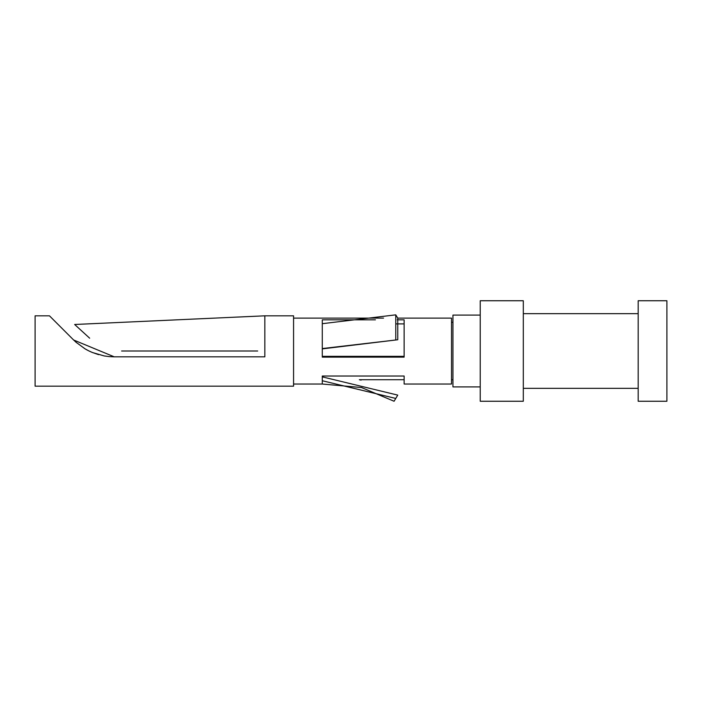 <?xml version="1.0" encoding="UTF-8"?>
<svg xmlns="http://www.w3.org/2000/svg" width="702" height="702" viewBox="0 0 702 702"><rect width="100%" height="100%" fill="white"/><g stroke="black" fill="none" stroke-linecap="round" stroke-linejoin="round"><path stroke-width="1.05" d="M73.64 340.005L49.456 315.821L35.1 315.821L35.1 386.179L293.568 386.179L293.568 315.821L264.847 315.821L264.847 356.827L114.25 356.827L73.64 340.005L76.597 342.76M89.663 338.197L74.658 324.491L264.847 315.821M84.907 333.854L85.819 334.678M246.946 351L121.604 351L246.946 351M143.094 351L257.687 351M109.249 356.607L104.229 355.94M98.596 354.65L91.813 352.264M88.549 350.754L85.012 348.824M75.956 342.19L85.021 348.833M88.575 350.763L91.804 352.255M92.594 352.579L104.186 355.932M109.336 356.616L114.224 356.827M264.847 351L264.847 356.827M109.293 356.607L104.352 355.967M87.224 350.07L86.188 349.499M451.518 318.103L397.736 318.103L451.518 318.103L451.518 384.029L404.133 384.029L404.133 376.035L322.279 376.035L322.279 376.86L397.753 395.112L395.761 398.438L322.279 380.738L322.279 376.035M383.555 318.103L293.568 318.103L383.555 318.103M322.279 348.885L397.753 339.759L322.279 348.561L322.279 357.134L404.133 357.134L404.133 319.831L397.218 319.831M395.761 339.715L395.761 314.847L322.279 323.692L322.279 319.831L375.438 319.831M451.518 379.721L452.948 379.721M452.948 322.279L451.518 322.279M480.229 315.101L452.948 315.101L452.948 386.899L480.229 386.899M480.229 300.746L480.229 401.254L523.306 401.254L523.306 300.746L480.229 300.746M638.179 313.662L523.306 313.662M523.306 388.338L638.179 388.338M638.179 300.746L638.179 401.254L666.9 401.254L666.9 300.746L638.179 300.746M666.9 394.076L666.9 307.924M404.133 356.335L322.279 356.335M396.481 323.894L404.133 323.894M395.761 314.847L397.753 318.129L397.753 339.759M322.279 380.738L395.761 398.438L394.076 401.254L361.495 387.53L322.279 384.029L322.279 380.738M361.126 380.098L359.371 379.721M322.279 348.561L322.279 323.692M293.568 384.029L322.279 384.029M404.133 379.721L359.354 379.721"/></g></svg>
